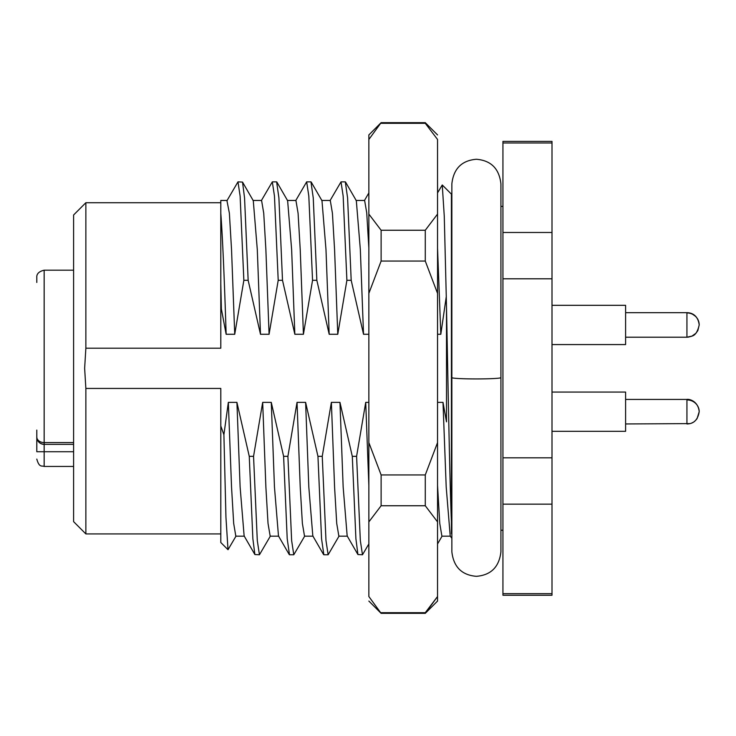 <?xml version="1.0" encoding="UTF-8"?>
<svg xmlns="http://www.w3.org/2000/svg" width="736" height="736" viewBox="0 0 736 736"><rect width="100%" height="100%" fill="white"/><g stroke="black" fill="none" stroke-linecap="round" stroke-linejoin="round"><path stroke-width="1.1" d="M552 344.577L625.6 344.577L625.6 305.32L552 305.32M552 431.314L625.6 431.314L625.6 392.058L552 392.058M220.8 202.722L85.864 202.722L73.6 214.986L73.6 521.649L85.864 533.922L85.864 388.442L84.64 368.322L85.864 348.202L220.8 348.202L220.8 310.675L221.37 308.973L220.8 283.664L220.8 310.675M437.543 334.273L440.809 334.273L437.543 248.087M437.543 192.906L442.253 184.975L444.268 216.237L446.274 296.636L440.809 334.273M446.274 296.636L446.504 307.602C448.114 387.541 449.77 483.552 451.416 521.428L451.416 194.129L442.253 184.975M446.504 307.602L446.504 421.838L442.998 402.371L437.543 402.371M368.856 543.968L362.48 554.769L360.336 540.583L356.592 456.329L365.718 402.371L368.856 402.371M356.592 456.329L352.296 456.329L339.958 402.371L331.375 402.371L322.248 456.329L317.952 456.329L305.615 402.371L297.031 402.371L287.905 456.329L283.608 456.329L271.271 402.371L262.678 402.371L253.552 456.329L249.256 456.329L236.918 402.371L228.335 402.371L231.536 487.02L233.68 523.406L235.824 536.185L244.416 536.185M236.109 535.937L228.013 549.718L225.952 517.325L223.9 434.737L228.335 402.371M223.9 434.737L220.8 425.96L220.8 542.506L228.013 549.718M85.864 388.442L220.8 388.442L220.8 425.96M234.729 334.273L231.536 249.624L229.384 213.238L226.955 200.707L237.976 181.866L240.12 196.061L243.855 280.306L234.729 334.273L226.145 334.273L221.37 308.973M243.855 280.306L248.152 280.306L260.489 334.273L269.082 334.273L278.208 280.306L282.504 280.306L294.842 334.273L303.425 334.273L312.552 280.306L316.848 280.306L329.185 334.273L337.769 334.273L346.895 280.306L351.192 280.306L363.529 334.273L368.856 334.273M450.496 536.185L441.904 536.185L439.76 523.406L437.543 485.466M226.145 334.273C224.333 277.113 222.548 236.762 220.8 213.228L220.8 283.664M365.718 402.371L368.846 485.318M352.296 456.329L355.902 538.715L357.926 554.548L362.48 554.769M357.926 554.548L347.171 535.937L343.16 487.02L339.958 402.371M331.375 402.371L334.576 487.02L336.72 523.406L338.864 536.185L347.456 536.185M317.952 456.329L321.549 538.715L323.84 554.769L328.136 554.769L325.984 540.583L322.248 456.329M339.149 535.937L328.136 554.769M323.582 554.548L312.818 535.937L308.816 487.02L305.615 402.371M297.031 402.371L300.224 487.02L302.376 523.406L304.52 536.185L313.104 536.185M283.608 456.329L287.206 538.715L289.496 554.769L293.784 554.769L291.64 540.583L287.905 456.329M304.805 535.937L293.784 554.769M289.239 554.548L278.475 535.937L274.464 487.02L271.271 402.371M262.678 402.371L265.88 487.02L268.024 523.406L270.176 536.185L278.76 536.185M249.256 456.329L252.862 538.715L254.886 554.548L244.131 535.937L240.12 487.02L236.918 402.371M254.886 554.548L259.44 554.769L257.296 540.583L253.552 456.329M270.462 535.937L259.44 554.769M85.864 202.722L85.864 348.202M220.8 213.228L220.8 200.459L227.24 200.459M248.152 280.306L244.554 197.92L242.521 182.086L237.976 181.866M242.521 182.086L253.285 200.707L257.296 249.624L260.489 334.273M269.082 334.273L265.88 249.624L263.736 213.238L261.584 200.459L253 200.459M282.504 280.306L278.907 197.92L276.616 181.866L272.32 181.866L274.464 196.061L278.208 280.306M261.298 200.707L272.32 181.866M276.874 182.086L287.629 200.707L291.64 249.624L294.842 334.273M303.425 334.273L300.224 249.624L298.08 213.238L295.936 200.459L287.344 200.459M316.848 280.306L313.251 197.92L310.96 181.866L306.664 181.866L308.816 196.061L312.552 280.306M295.651 200.707L306.664 181.866M311.218 182.086L321.982 200.707L325.984 249.624L329.185 334.273M337.769 334.273L334.576 249.624L332.424 213.238L330.28 200.459L321.696 200.459M351.192 280.306L347.594 197.92L345.304 181.866L341.016 181.866L343.16 196.061L346.895 280.306M329.995 200.707L341.016 181.866M345.561 182.086L356.325 200.707L360.336 249.624L363.529 334.273M368.846 247.912L366.73 212.75L364.624 200.459L356.04 200.459M451.416 537.795L450.211 535.937L446.2 487.02L442.998 402.371M451.416 533.701L451.416 521.428M368.856 601.064L381.119 613.336L368.856 596.528C368.856 602.582 368.856 602.582 368.856 596.528C368.856 602.582 368.856 602.582 368.856 596.528L368.856 442.612L368.856 521.907L381.119 505.752L381.119 474.941L368.856 442.612L368.856 214.093L368.856 293.388L381.119 261.059L381.119 230.248L368.856 214.093L368.856 134.936L368.856 139.472L381.119 122.664L425.279 122.664L425.279 123.317L381.119 123.317M368.856 265.181L368.81 263.451M425.279 123.317L437.543 139.472C437.543 133.437 437.543 133.437 437.543 139.472L437.543 596.528L425.279 613.336L381.119 613.336M425.279 613.336L437.543 601.064L437.543 596.528L425.279 612.683L381.119 612.683M437.598 192.28L437.552 181.544M381.119 474.941L425.279 474.941L425.279 505.752L381.119 505.752M381.119 230.248L425.279 230.248L425.279 261.059L381.119 261.059M425.279 505.752L437.543 521.907M425.279 474.941L437.543 442.612M425.279 261.059L437.543 293.388M425.279 230.248L437.543 214.093M502.936 232.484L502.936 595.249L552 595.249L552 141.386L502.936 141.386L502.936 232.484L552 232.484M552 142.968L502.936 142.968M502.936 278.806L552 278.806M502.936 457.829L552 457.829M502.936 504.16L552 504.16M502.936 593.667L552 593.667M73.6 270.186L44.16 270.186L44.16 442.584A7.36 5.566 0 0 1 36.8 437.009L36.8 451.729L36.8 437.009C37.269 441.453 39.726 443.9 44.16 444.369A7.36 7.36 0 0 1 36.8 437.009L36.8 430.091M36.8 282.449L36.8 277.546C36.487 273.893 38.944 271.446 44.16 270.186M36.8 451.729C36.8 461.224 36.8 461.224 36.8 451.729L44.16 451.729L44.16 466.449C41.888 465.419 39.284 468.013 36.8 459.089M73.6 442.584L44.16 442.584L44.16 444.369L73.6 444.369M687.534 337.198L686.936 337.217L686.936 312.68C689.338 312.699 697.774 313.352 699.2 324.953L697.857 330.528L695.962 333.252L691.812 336.205L688.215 337.152M686.936 312.92A12.264 12.034 0 0 1 699.2 324.953C697.737 331.439 695.4 335.128 692.18 336.039L686.936 337.217L625.6 337.217M686.936 399.924L686.936 399.418C688.896 398.894 698.142 400.807 699.2 411.691C697.406 422.722 690.81 423.881 686.936 423.954L686.936 399.924A12.264 11.767 0 0 1 699.2 411.691L697.093 418.554M476.394 378.93A24.536 1.306 180 0 1 451.858 377.614L451.858 183.798C453.597 168.645 461.766 160.476 476.394 159.261C491.013 160.476 499.192 168.645 500.922 183.798L500.922 377.614A24.536 1.306 180 0 1 476.394 378.93M44.16 444.369L44.16 451.729L73.6 451.729M625.6 423.954L689.834 423.605M691.95 422.887L692.659 422.538M694.315 421.489L694.885 421.029M695.989 419.962L697.029 418.655M625.6 312.68L686.936 312.68L691.794 313.683L695.925 316.609L697.82 319.304L698.97 322.57M699.172 324.134L699.2 324.953M625.6 399.418L686.936 399.418M502.936 530.242L500.922 530.242M500.922 377.614L500.922 551.798C499.192 566.941 491.013 575.12 476.394 576.325C461.766 575.12 453.588 566.941 451.858 551.798L451.858 377.614M442.051 536.185L437.543 543.968M220.8 533.922L85.864 533.922M364.486 200.459L368.856 192.906M368.856 134.936L381.119 122.664M437.552 134.936L425.279 122.664M502.936 206.402L500.922 206.402M699.182 411.019L699.126 410.311M699.108 410.21L699.044 409.75M689.135 399.62L688.344 399.501M44.16 466.449L73.6 466.449"/></g></svg>
